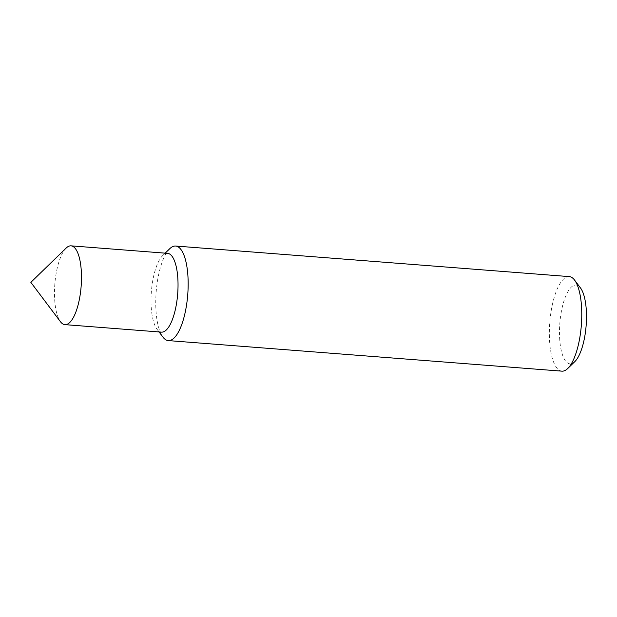 <?xml version="1.0" encoding="UTF-8"?>
<svg xmlns="http://www.w3.org/2000/svg" width="617" height="617" viewBox="0 0 617 617"><rect width="100%" height="100%" fill="white"/><g stroke="black" fill="none" stroke-linecap="round" stroke-linejoin="round"><path stroke-width="0.46" stroke-dasharray="3.08 2.31" d="M574.789 361.655A39.511 13.204 94.4 0 1 572.244 363.444A39.511 13.204 94.4 0 1 559.496 330.226A39.511 13.204 94.4 0 1 573.741 285.47A39.511 13.204 94.4 0 1 580.512 287.977M569.236 276.601A47.416 15.841 -85.6 0 0 566.46 277.095A47.416 15.841 -85.6 0 0 549.508 326.74A47.416 15.841 -85.6 0 0 561.894 371.156M167.585 253.34A39.511 13.204 -85.6 0 0 165.279 253.757A39.511 13.204 -85.6 0 0 162.726 255.538A39.511 13.204 -85.6 0 0 151.366 291.718A39.511 13.204 -85.6 0 0 157.003 329.216A39.511 13.204 -85.6 0 0 161.469 332.131M66.181 248.042A39.511 13.204 -85.6 0 0 54.82 284.221A39.511 13.204 -85.6 0 0 60.458 321.719M169.791 248.674A47.416 15.841 -85.6 0 0 156.163 292.088A47.416 15.841 -85.6 0 0 162.927 337.09M157.003 329.216L159.055 331.946M162.726 255.538L165.179 253.155"/><path stroke-width="0.93" d="M159.055 331.946L162.927 337.09A47.416 15.841 -85.6 0 0 168.287 340.592L561.894 371.156A47.416 15.841 -85.6 0 0 564.663 370.663A47.416 15.841 -85.6 0 0 567.725 368.519A47.416 15.841 -85.6 0 0 581.353 325.105A47.416 15.841 -85.6 0 0 574.589 280.11A47.416 15.841 -85.6 0 0 569.236 276.601L175.629 246.036A47.416 15.841 -85.6 0 0 172.853 246.53A47.416 15.841 -85.6 0 0 169.791 248.674L165.179 253.155M64.924 324.635L161.469 332.131A39.511 13.204 -85.6 0 0 163.783 331.722A39.511 13.204 -85.6 0 0 177.904 290.352A39.511 13.204 -85.6 0 0 167.585 253.34L71.04 245.844A39.511 13.204 -85.6 0 0 68.734 246.26A39.511 13.204 -85.6 0 0 66.181 248.042L30.85 282.355L60.458 321.719A39.511 13.204 -85.6 0 0 64.924 324.635A39.511 13.204 -85.6 0 0 67.238 324.226A39.511 13.204 -85.6 0 0 81.359 282.856A39.511 13.204 -85.6 0 0 71.04 245.844M168.287 340.592A47.416 15.841 -85.6 0 0 171.056 340.098A47.416 15.841 -85.6 0 0 188.008 290.453A47.416 15.841 -85.6 0 0 175.629 246.036M574.589 280.11L580.512 287.977A39.511 13.204 94.4 0 1 586.15 325.475A39.511 13.204 94.4 0 1 574.789 361.655L567.725 368.519"/></g></svg>
